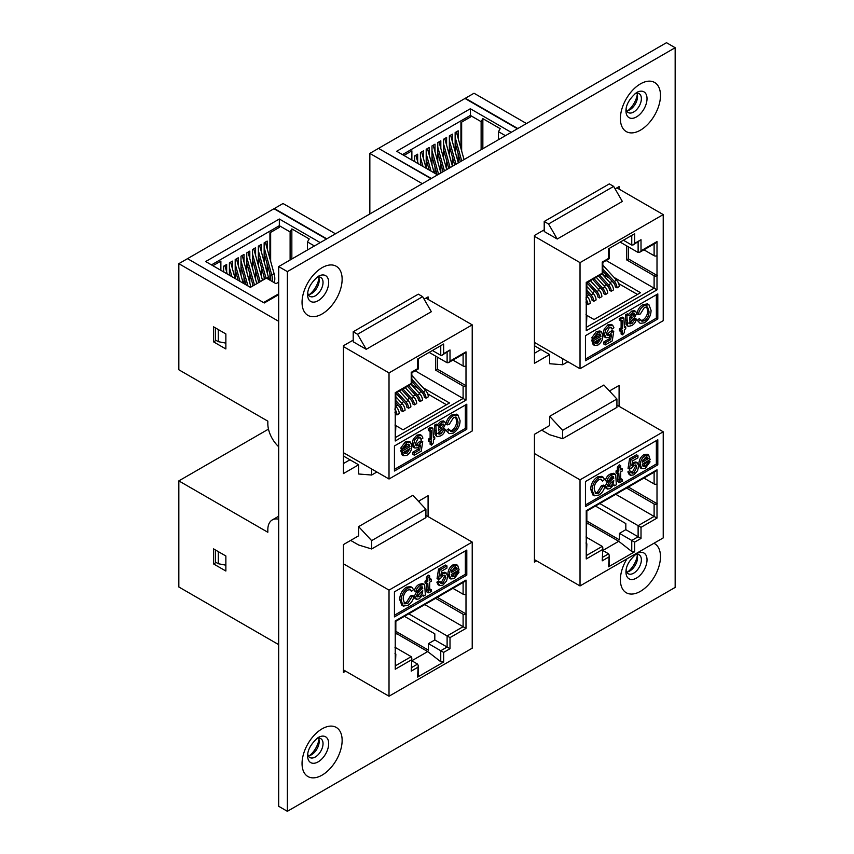 <?xml version="1.0" encoding="UTF-8"?>
<svg xmlns="http://www.w3.org/2000/svg" width="854" height="854" viewBox="0 0 854 854"><rect width="100%" height="100%" fill="white"/><g stroke="black" fill="none" stroke-linecap="round" stroke-linejoin="round"><path stroke-width="1.28" d="M626.655 110.849A10.899 6.288 120 0 0 629.836 109.803L629.836 109.803A10.899 6.288 120 0 0 637.543 96.459A10.899 6.288 120 0 0 636.849 93.182M635.12 93.545A10.899 6.288 -60 0 1 639.123 93.684A10.899 6.288 -60 0 1 641.375 98.669A10.899 6.288 -60 0 1 633.668 112.023A10.899 6.288 -60 0 1 628.224 112.557A10.899 6.288 -60 0 1 626.099 109.163M308.305 294.641A10.899 6.288 120 0 0 311.496 293.605L311.496 293.605A10.899 6.288 120 0 0 319.193 280.251A10.899 6.288 120 0 0 318.51 276.974M316.77 277.347A10.899 6.288 -60 0 1 320.773 277.475A10.899 6.288 -60 0 1 323.036 282.471A10.899 6.288 -60 0 1 315.329 295.815A10.899 6.288 -60 0 1 309.874 296.349A10.899 6.288 -60 0 1 307.76 292.954M626.655 572.009A10.899 6.288 120 0 0 629.836 570.963L629.836 570.963A10.899 6.288 120 0 0 637.543 557.619A10.899 6.288 120 0 0 636.849 554.342M635.12 554.716A10.899 6.288 -60 0 1 639.123 554.844A10.899 6.288 -60 0 1 641.375 559.84A10.899 6.288 -60 0 1 633.668 573.183A10.899 6.288 -60 0 1 628.224 573.717A10.899 6.288 -60 0 1 626.099 570.323M627.957 110.625A16.866 9.736 120 0 0 637.308 94.42M309.618 294.416A16.866 9.736 120 0 0 318.969 278.223M627.957 571.785A16.866 9.736 120 0 0 637.308 555.591M308.305 755.801A10.899 6.288 120 0 0 311.496 754.765L311.496 754.765A10.899 6.288 120 0 0 319.193 741.411A10.899 6.288 120 0 0 318.51 738.134M316.77 738.507A10.899 6.288 -60 0 1 320.773 738.646A10.899 6.288 -60 0 1 323.036 743.631A10.899 6.288 -60 0 1 315.329 756.975A10.899 6.288 -60 0 1 309.874 757.519A10.899 6.288 -60 0 1 307.76 754.114M309.618 755.576A16.866 9.736 120 0 0 318.969 739.383M541.671 430.138L549.634 434.729L562.658 438.7L616.919 407.369L616.919 399.01L603.895 385.015L549.634 416.346L549.634 425.538L534.444 434.312L534.444 562.135L536.611 560.875M619.086 406.323L619.086 385.442L609.457 390.993M350.674 540.411L358.627 545.001L371.65 548.973L425.911 517.641L425.911 509.294L412.888 495.299L358.627 526.63L358.627 535.81L343.436 544.585L343.436 672.408L345.603 671.159M428.089 516.595L428.089 495.715L418.449 501.277M675.162 47.717L287.36 271.604L287.36 811.3L675.162 587.403L675.162 47.717L666.483 42.7L278.682 266.597L287.36 271.604M353.204 340.116L343.436 345.753L343.436 473.575L358.627 464.8L358.627 473.991L371.65 475.037L371.65 468.974M428.089 299.391L428.089 296.882L424.107 299.178M544.212 229.833L534.444 235.48L534.444 363.302L549.634 354.527L549.634 363.719L562.658 364.754L562.658 358.701M619.086 189.108L619.086 186.599L615.115 188.905M287.36 811.3L278.682 806.283L278.682 266.597M610.407 390.449L610.407 392.018M419.399 500.722L419.399 502.291M349.948 459.794L343.436 463.551M540.956 349.51L534.444 353.278M225.862 565.177L218.272 563.715L215.379 562.049L215.379 549.933M218.272 563.715L218.272 551.609M451.638 576.13L457.627 571.273L459.068 572.105L454.413 578.478L450.816 578.991L449.375 575.094C449.385 571.177 451.029 568.059 454.317 565.754L457.659 565.337L459.121 569.906L451.254 574.454L452.225 576.77L454.445 576.503L457.232 572.949L459.068 572.105M450.816 578.991L449.364 578.158L447.934 574.262C447.944 570.344 449.588 567.227 452.876 564.921L456.207 564.505L457.659 565.337M404.081 603.234L406.312 602.625L410.411 596.028L412.482 595.387L413.923 596.231C413.112 600.277 411.126 603.298 407.945 605.305L403.291 606.084L401.166 600.426L399.725 599.593C399.821 594.341 402.063 590.199 406.461 587.157L410.625 586.613L412.066 587.445L413.549 589.655L411.489 591.352L409.546 589.431M402.618 605.539L401.85 605.251L399.725 599.593M394.441 615.222L465.345 574.283L465.345 550.894M416.453 599.337L415.61 597.384L418.097 592.452L422.741 588.246L422.26 586.869L420.307 587.338L417.681 590.808L415.802 591.673C416.517 588.619 418.14 586.463 420.648 585.193L424.032 584.392L424.716 585.556L425.367 595.024L423.488 596.113L422.933 594.918L419.111 598.857L416.453 599.337L415.012 598.505L414.169 596.551L416.645 591.619L421.289 587.915L420.808 586.025M417.681 590.787L419.634 591.246M415.802 591.673L414.35 590.84C415.076 587.787 416.688 585.62 419.197 584.36L422.591 583.56L424.032 584.392M429.188 589.42L429.925 588.94L431.366 589.772L431.558 591.491L428.356 592.815L427.801 583.229L426.488 583.987L425.046 583.143L425.046 581.2L426.359 580.442L426.359 577.432L428.238 575.116L429.679 575.959L429.679 580.197L431.366 579.215L429.679 578.521M428.356 592.815L426.915 591.982L426.359 583.901M442.863 583.197L445.809 577.56L444.966 575.244L442.874 575.607L440.376 578.564L438.497 579.439L440.002 569.906L446.941 565.892L446.941 568.059L441.529 571.187L440.781 575.991L443.397 573.354L446.332 573.066L447.688 576.343L446.567 580.955L442.852 585.15L439.586 585.609L438.134 584.766L436.864 582.172L438.742 580.869L441.059 583.463L442.863 583.197L441.422 582.353L444.368 576.728L444.101 575.116M440.461 582.748L441.422 582.353M438.497 579.439L437.045 578.596L438.55 569.074L445.489 565.06L446.941 565.892M441.251 573.002L444.891 572.223L446.332 573.066M213.564 563.928L213.564 548.887L225.862 555.986L225.862 571.027L213.564 563.928L216.094 562.466M278.682 644.631L178.838 586.986L178.838 480.887L267.825 532.266L267.825 529.758A21.489 12.404 60 0 1 272.277 519.926A21.489 12.404 60 0 1 278.682 519.211M178.838 480.887L268.487 429.124M425.911 515.346L472.219 542.077L472.219 648.186L389.018 696.223L389.018 590.114L343.436 563.8M343.436 669.899L389.018 696.223M389.018 590.114L472.219 542.077M411.831 660.761L417.595 664.092L418.193 665.426L417.595 677.073L443.642 662.031L443.642 652.403L428.452 643.628L428.452 650.14L395.84 631.319M394.954 647.257L411.222 656.662L411.831 657.986L411.222 671.116L411.831 657.986M408.788 613.812L447.112 635.942L447.112 647.054L434.814 639.956L434.814 633.849L404.444 616.321M394.441 616.898L466.796 575.126L466.796 550.061L394.441 591.833L394.441 616.898M463.103 582.46L463.103 594.213A2.05 1.185 0 0 0 465.996 594.213L465.996 614.261A2.05 1.185 180 0 1 463.103 614.261L463.103 626.708L465.996 628.384L465.996 614.261M394.954 653.278L395.242 653.449A2.05 1.185 180 0 1 395.84 654.281A2.05 1.185 180 0 1 395.242 655.114L395.242 635.066A2.05 1.185 0 0 0 395.84 634.234L395.84 621.296L464.555 581.617L465.996 580.09L395.242 620.943L395.242 635.066M395.84 633.156L427.726 651.57L440.749 661.733L443.642 662.031M428.452 643.628L434.814 639.956M440.749 661.733L440.749 650.727L447.112 647.054L450.005 648.72L450.005 637.618L447.112 635.942L463.103 626.708L424.78 604.579M435.615 598.334L463.103 614.261M463.103 594.213L452.919 588.331M417.595 677.073L418.193 676.144L418.193 665.426M411.831 660.74L427.726 651.57M395.84 654.281L395.242 669.237L411.222 660.003M466.284 614.101L437.344 597.33M435.615 598.387L437.344 597.384M358.627 526.63L371.65 540.625L371.65 548.973M425.911 509.294L371.65 540.625M465.345 574.283L466.796 575.126M411.489 591.352L410.358 589.634L407.806 590.007C404.647 592.334 403.12 595.409 403.227 599.23L404.711 603.831L407.753 603.468L406.312 602.625M407.753 603.468L411.863 596.861L410.411 596.028M401.166 600.426C401.263 595.185 403.515 591.032 407.913 588L406.461 587.157M407.913 588L412.066 587.445M411.863 596.861L413.923 596.231M417.489 596.188L419.538 596.658L422.452 593.21L422.741 590.701L419.922 592.996L417.489 596.188L417.873 597.01M423.488 596.113L422.506 595.548M420.648 585.193L419.197 584.36M422.741 588.246L421.289 587.413M422.73 588.758L421.289 587.915M418.097 592.452L416.645 591.619M415.61 597.384L414.169 596.551M417.489 596.124L421.086 592.121M419.538 596.658L418.097 595.825M422.452 593.21L421.001 592.366M431.366 579.215L431.366 581.168L429.679 582.14L429.679 589.143L430.629 590.253L429.69 589.719M429.936 590.402L431.366 589.772M426.488 583.987L426.488 582.033L427.801 581.275L427.801 578.265L426.359 577.432M427.801 578.265L429.679 575.959M427.801 581.275L426.359 580.442M426.488 582.033L425.046 581.2M439.586 585.609L438.305 583.004L436.864 582.172M443.397 573.354L441.945 572.522M440.002 569.906L438.55 569.074M445.809 577.56L444.368 576.728M438.305 583.004L440.184 581.713M454.307 567.707L451.254 572.5L457.253 569.042L456.57 567.44L454.307 567.707M454.445 576.503L453.004 575.671M457.232 572.949L455.79 572.116M454.317 565.754L452.876 564.921M449.375 575.094L447.934 574.262M451.755 570.536L455.812 568.198L455.118 566.608M457.253 569.042L455.812 568.198M263.918 302.775L187.88 258.869M263.918 302.348L278.682 293.829M320.207 242.621L279.333 219.019L205.675 261.537L250.393 287.36L266.384 278.126L276.002 283.677L278.682 282.13M187.88 258.452L273.974 208.739L326.431 239.024M279.333 219.019L279.333 225.702L211.472 264.879M314.421 245.963L307.472 241.949L309.212 238.939L291.844 228.915L290.114 231.925L279.333 225.702L279.333 227.377L269.928 232.8L269.928 258.666M225.862 343.127L218.272 341.664L215.379 339.988L215.379 327.872M307.472 249.966L307.472 241.949M290.114 231.925L290.114 259.99M264.142 253.104L270.12 274.7A13.707 7.921 -120 0 1 270.665 280.592L270.654 277.304M270.654 261.281L270.654 232.384M226.662 271.978L226.662 264.462L223.62 266.224L223.62 271.903M232.448 268.796L232.448 261.121L229.406 262.883L229.406 275.244M238.234 265.295L238.234 257.78L235.202 259.541L235.202 278.585M244.02 262.114L244.02 254.439L240.988 256.2L240.988 275.159M244.02 283.677L244.02 277.433M249.816 258.613L249.816 251.097L246.774 252.848L246.774 272.031M249.816 282.994L249.816 273.846M255.602 255.431L255.602 247.756L252.56 249.507L252.56 268.476M252.56 283.709L252.56 286.101M255.602 279.365L255.602 270.75M261.388 251.93L261.388 244.415L258.346 246.165L258.346 265.348M258.346 280.667L258.346 282.759M261.388 276.312L261.388 267.163M267.174 248.749L267.174 241.074L264.142 242.824L264.142 261.794M264.142 277.027L264.142 279.418M267.174 272.682L267.174 264.067M269.928 273.985L269.928 280.176M220.876 270.312L220.876 261.121L212.913 265.722M291.844 258.997L291.844 228.915M218.272 329.548L218.272 341.664M411.831 375.44L425.591 390.459A6.448 3.726 60 0 1 428.302 396.832L426.018 398.145L424.31 397.163A4.024 2.327 60 0 0 422.623 393.182L411.831 381.396M405.223 387.631L413.976 397.174A6.448 3.726 60 0 1 416.677 403.547L414.403 404.86L412.685 403.867A4.024 2.327 60 0 0 410.998 399.885L401.658 389.691M395.84 396.768L402.351 403.889A6.448 3.726 60 0 1 405.052 410.251L402.778 411.564L401.07 410.582A4.024 2.327 60 0 0 399.373 406.6L395.84 402.736M395.733 406.355L396.544 407.241A6.448 3.726 60 0 1 399.245 413.603L396.971 414.927L395.253 413.934A4.024 2.327 60 0 0 394.954 412.268M399.416 390.983L408.159 400.526A6.448 3.726 60 0 1 410.87 406.899L408.586 408.212L406.878 407.23A4.024 2.327 60 0 0 405.191 403.248L395.84 393.043L395.84 405.992A2.05 1.185 0 0 1 395.242 406.824L395.242 440.995L465.996 400.142L463.103 398.466L395.84 437.301M418.321 388.485L411.062 384.289L419.784 393.822A6.448 3.726 60 0 1 422.484 400.184L420.211 401.508L418.503 400.515A4.024 2.327 60 0 0 416.805 396.534L407.465 386.339M395.776 406.269L397.932 405.02M401.508 402.96L403.739 401.668M407.315 399.608L409.557 398.316M413.122 396.245L415.364 394.954M418.94 392.893L421.171 391.602M394.954 409.386A6.448 3.726 60 0 1 396.971 414.927L399.245 413.603M397.142 392.296L405.885 401.839A6.448 3.726 60 0 1 408.586 408.212L410.87 406.899M408.756 385.592L417.51 395.135A6.448 3.726 60 0 1 420.211 401.508L422.484 400.184M395.84 400.579L400.078 405.202A6.448 3.726 60 0 1 402.778 411.564L405.052 410.251M402.949 388.944L411.692 398.487A6.448 3.726 60 0 1 414.403 404.86L416.677 403.547M411.831 379.24L423.317 391.783A6.448 3.726 60 0 1 426.018 398.145L428.302 396.832M259.584 245.461L268.412 277.112A16.109 9.298 60 0 1 268.957 279.61M258.346 256.275L264.473 278.233A13.653 7.889 60 0 1 264.697 279.098M258.346 250.67L266.064 278.308M272.415 281.606A16.162 9.33 -120 0 0 271.743 274.913L264.142 247.479M274.241 282.663L274.486 281.639A16.162 9.33 -120 0 0 274.572 281.244A16.162 9.33 -120 0 0 274.059 273.579L265.338 242.13M260.192 281.692A16.162 9.33 -120 0 0 260.171 281.606L252.56 254.161M262.509 280.358A16.162 9.33 -120 0 0 262.488 280.261L253.766 248.813M258.815 282.493A13.707 7.921 -120 0 0 258.548 281.382L252.56 259.787M250.937 287.04A16.162 9.33 -120 0 0 250.905 286.944L242.194 255.495M247.948 285.941L240.988 260.844M246.091 284.873L240.988 266.469M235.16 278.564L230.612 262.178M231.957 276.717L229.406 267.526M230.1 275.639L229.406 273.152M248.012 252.143L256.798 283.656M246.774 262.957L252.901 284.916A13.653 7.889 60 0 1 253.115 285.78M246.774 257.353L254.481 284.99M236.43 258.826L243.241 283.229M235.202 269.64L238.17 280.304M235.202 264.046L240.027 281.372M224.858 265.509L227.217 273.974M223.62 270.729L224.015 272.127M402.159 448.98L400.718 448.147L405.372 441.774L408.97 441.251L410.422 442.094L411.863 445.991C411.852 449.909 410.198 453.026 406.92 455.331L403.579 455.748L402.117 451.179L409.984 446.631L409.013 444.315L406.792 444.582L403.995 448.136L402.159 448.98L406.814 442.607L410.422 442.094M403.579 455.748L402.127 454.904L400.665 450.336L408.532 445.799L408.148 444.112M453.421 431.078C456.591 428.751 458.118 425.676 458 421.855L456.527 417.254L453.474 417.617L449.375 424.224L447.315 424.854L445.863 424.022C446.674 419.976 448.66 416.955 451.841 414.948L456.495 414.169L457.947 415.001L460.071 420.659C459.975 425.9 457.723 430.053 453.325 433.085L449.172 433.64L446.236 430.597L448.307 428.9L450.88 431.451L453.421 431.078L451.979 430.245C455.139 427.918 456.666 424.844 456.559 421.022L455.716 417.008M449.172 433.64L446.236 430.597M450.239 430.822L451.979 430.245M394.441 469.358L465.345 428.42L465.345 405.031M436.864 425.324L440.675 421.396L443.333 420.915L444.785 421.748L445.628 423.701L443.141 428.633L438.508 432.327L438.977 434.216L440.931 433.747L443.557 430.277L445.436 429.413C444.71 432.466 443.098 434.622 440.589 435.892L437.195 436.693L436.522 435.529L435.871 426.061L437.75 424.972L438.305 426.167L442.126 422.228L444.785 421.748M437.536 433.384L439.479 432.914L442.116 429.445L443.557 430.277M442.158 429.423L443.984 428.58L445.436 429.413M437.195 436.693L435.07 434.697L434.419 425.217L436.298 424.139L437.75 424.972M434.739 437.099L434.739 439.052L433.426 439.81L433.426 442.82L431.558 445.126L431.558 440.888L429.861 441.87L429.861 439.917L431.558 438.945L431.558 431.943L430.597 430.832L429.861 431.313L428.42 430.469L428.228 428.761L431.43 427.427L432.871 428.27L433.426 437.856L434.739 437.099L433.426 436.341M431.558 445.126L430.106 444.293L430.106 441.731M429.861 441.87L428.42 441.027L428.42 439.084L430.106 438.113L430.106 431.142M421.054 439.372L420.179 437.622L418.364 437.888L415.418 443.525L416.272 445.841L418.364 445.478L420.862 442.521L422.741 441.646L421.236 451.179L414.297 455.193L414.297 453.026L419.709 449.898L420.446 445.094L417.841 447.731L414.895 448.019L413.453 447.186L412.098 443.899L413.219 439.298L416.933 435.102L420.2 434.643L421.652 435.476L422.922 438.081L421.054 439.372L419.335 437.504M415.684 445.126L419.41 441.678L421.289 440.813L422.741 441.646M414.297 455.193L412.845 454.349L412.845 452.182L418.257 449.065L418.535 447.25M326.794 238.821L274.337 208.536L283.026 203.519L335.473 233.804M278.682 446.738A21.489 12.404 -120 0 1 267.825 423.659L267.825 421.15L178.838 369.771L178.838 263.672L278.682 321.317M343.436 452.684L389.018 479.009L389.018 372.899L343.436 346.585M425.911 298.131L472.219 324.862L472.219 430.971L389.018 479.009M395.615 425.505L403.056 429.797L449.503 402.981L423.093 387.737M278.682 294.662L264.281 302.978L187.517 258.655L178.838 263.672M225.862 333.935L225.862 348.966L213.564 341.867L213.564 326.826L225.862 333.935M216.094 340.404L213.564 341.867M429.156 352.382L447.112 362.758L448.563 362.608L450.005 361.082L450.005 349.969L442.191 355.179L443.642 353.652L443.642 344.013L417.595 359.054L417.595 368.682L411.222 372.365L411.222 383.467L395.242 392.701L395.242 406.824M415.151 370.785L463.103 398.466L463.103 386.019L435.615 370.145L435.615 356.107M466.796 404.188L394.441 445.959L394.441 471.024L466.796 429.252L466.796 404.188M389.018 372.899L472.219 324.862M452.919 360.089L463.103 365.971A2.05 1.185 0 0 0 465.996 365.971L465.996 386.019A2.05 1.185 180 0 1 463.103 386.019M366.227 349.307L353.204 341.781L353.204 331.758L357.548 334.266L366.227 349.307L431.345 311.71L422.655 296.669L357.548 334.266M422.655 296.669L418.321 294.16L353.204 331.758M440.749 345.689L440.749 355.317L432.412 350.503M395.242 440.995L395.84 426.039A2.05 1.185 180 0 0 395.242 425.207L394.954 425.036M440.749 355.317L442.191 355.179M448.563 362.608L464.555 353.375L465.996 351.848L450.005 361.082M437.344 357.111L437.344 369.141L466.284 385.859M395.84 426.039A2.05 1.185 180 0 1 395.242 426.872M437.344 369.141L435.615 370.145M358.627 464.8L343.724 456.196L343.724 452.855M446.461 404.732L427.715 393.907M371.65 475.037L376.892 472.006M465.345 428.42L466.796 429.252M458 421.855L456.559 421.022M447.688 431.43L449.748 429.733M447.315 424.854C448.115 420.808 450.111 417.787 453.282 415.781L451.841 414.948M453.282 415.781L457.947 415.001M442.361 424.107L443.749 424.897L441.699 424.427L438.785 427.875L438.497 430.384L441.315 428.089L443.749 424.897L443.365 424.075M435.871 426.061L434.419 425.217M436.522 435.529L435.07 434.697M440.931 433.747L439.479 432.914M442.126 422.228L440.675 421.396M438.7 428.121L442.297 424.064M431.302 430.683L430.597 430.832M431.558 438.945L430.106 438.113M429.861 439.917L428.42 439.084M429.861 431.313L429.679 429.594L431.003 428.655L429.551 427.811M431.003 428.655L432.871 428.27M429.679 429.594L428.228 428.761M414.895 448.019L413.549 444.742L414.67 440.13L418.375 435.935L416.933 435.102M418.375 435.935L421.652 435.476M414.67 440.13L413.219 439.298M413.549 444.742L412.098 443.899M419.709 449.898L418.257 449.065M414.297 453.026L412.845 452.182M420.862 442.521L419.41 441.678M418.364 445.478L416.912 444.646M406.92 453.378L409.984 448.585L403.985 452.044L404.668 453.645L406.92 453.378L405.479 452.545L408.031 449.706M409.984 446.631L408.532 445.799M402.117 451.179L400.665 450.336M402.106 451.734L400.654 450.901M406.814 442.607L405.372 441.774M403.216 452.812L405.479 452.545M642.646 465.857L648.634 460.989L650.075 461.833L645.421 468.195L641.824 468.718L640.383 464.822C640.393 460.904 642.037 457.787 645.325 455.47L648.666 455.065L650.129 459.633L642.261 464.181L643.233 466.497L645.453 466.231L648.239 462.676L650.075 461.833M641.824 468.718L640.372 467.885L638.931 463.989C638.941 460.071 640.596 456.954 643.873 454.638L647.215 454.232L648.666 455.065M595.078 492.961L597.32 492.352L601.419 485.755L603.479 485.115L604.931 485.947C604.12 489.993 602.134 493.025 598.953 495.021L594.299 495.811L592.174 490.153L590.722 489.321C590.819 484.069 593.071 479.927 597.469 476.884L601.622 476.34L603.073 477.172L604.557 479.372L602.486 481.08L600.554 479.158M593.626 495.256L592.857 494.968L590.722 489.321M585.449 504.949L656.352 464.01L656.352 440.621M607.461 489.064L606.618 487.111L609.105 482.179L613.748 477.962L613.257 476.585L611.315 477.066L608.678 480.524L606.81 481.4C607.525 478.347 609.137 476.18 611.645 474.92L615.04 474.119L615.723 475.272L616.374 484.752L614.496 485.841L613.93 484.645L610.119 488.584L607.461 489.064L606.009 488.232L605.166 486.278L607.653 481.336L612.286 477.642L611.816 475.753M608.688 480.514L610.642 480.973M606.81 481.4L605.358 480.556C606.084 477.503 607.696 475.347 610.204 474.077L613.599 473.276L615.04 474.119M620.196 479.147L620.933 478.667L622.374 479.5L622.566 481.208L619.363 482.542L618.808 472.945L617.495 473.703L616.054 472.87L616.054 470.917L617.367 470.159L617.367 467.159L619.235 464.843L620.687 465.676L620.687 469.913L622.374 468.942L620.687 468.248M619.363 482.542L617.922 481.709L617.367 473.628M633.871 472.913L636.817 467.287L635.974 464.971L633.881 465.334L631.384 468.291L629.505 469.156L630.999 459.623L637.949 455.62L637.949 457.787L632.536 460.904L631.789 465.718L634.405 463.081L637.34 462.783L638.696 466.07L637.575 470.682L633.86 474.877L630.594 475.326L629.142 474.493L627.871 471.899L629.74 470.597L632.067 473.191L633.871 472.913L632.43 472.081L635.376 466.444L635.109 464.843M631.458 472.465L632.43 472.081M629.505 469.156L628.053 468.323L629.558 458.79L636.497 454.787L637.949 455.62M632.259 462.729L635.899 461.95L637.34 462.783M616.919 405.074L663.227 431.804L663.227 537.903L580.026 585.94L580.026 479.841L534.444 453.527M534.444 559.626L580.026 585.94M580.026 479.841L663.227 431.804M602.828 550.488L608.603 553.819L609.201 555.143L608.603 566.789L634.65 551.759L634.65 542.119L619.449 533.355L619.449 539.867L586.847 521.036M585.951 536.985L602.23 546.389L602.828 547.713L602.23 560.832L602.828 547.713M599.796 503.54L638.119 525.669L638.119 536.782L625.822 529.672L625.822 523.577L595.451 506.048M585.449 506.614L657.804 464.843L657.804 439.778L585.449 481.549L585.449 506.614M654.111 472.177L654.111 483.94A2.05 1.185 0 0 0 657.004 483.94L657.004 503.988A2.05 1.185 180 0 1 654.111 503.988L654.111 516.435L657.004 518.1L657.004 503.988M585.951 543.005L586.239 543.165A2.05 1.185 180 0 1 586.847 543.998A2.05 1.185 180 0 1 586.239 544.841L586.239 524.783A2.05 1.185 0 0 0 586.847 523.95L586.847 511.012L655.552 471.344L657.004 469.817L586.239 510.671L586.239 524.783M586.847 522.883L618.734 541.287L631.757 551.46L634.65 551.759M619.449 533.355L625.822 529.672M631.757 551.46L631.757 540.454L638.119 536.782L641.012 538.447L641.012 527.334L638.119 525.669L654.111 516.435L615.787 494.306M626.612 488.05L654.111 503.988M654.111 483.94L643.927 478.059M608.603 566.789L609.201 565.871L609.201 555.143M602.828 550.467L618.734 541.287M586.847 543.998L586.239 558.954L602.23 549.73M657.292 503.817L628.352 487.047M626.612 488.114L628.352 487.111M549.634 416.346L562.658 430.341L562.658 438.7M616.919 399.01L562.658 430.341M656.352 464.01L657.804 464.843M602.486 481.08L601.365 479.361L598.814 479.724C595.654 482.051 594.128 485.125 594.235 488.947L595.708 493.559L598.761 493.185L597.32 492.352M598.761 493.185L602.871 486.588L601.419 485.755M592.174 490.153C592.27 484.901 594.523 480.759 598.91 477.717L597.469 476.884M598.91 477.717L603.073 477.172M602.871 486.588L604.931 485.947M608.496 485.905L610.546 486.385L613.46 482.926L613.748 480.418L610.92 482.723L608.496 485.905L608.87 486.737M614.496 485.841L613.514 485.264M611.645 474.92L610.204 474.077M613.748 477.962L612.297 477.13M613.738 478.475L612.286 477.642M609.105 482.179L607.653 481.336M606.618 487.111L605.166 486.278M608.496 485.851L612.094 481.848M610.546 486.385L609.094 485.552M613.46 482.926L612.008 482.094M622.374 468.942L622.374 470.896L620.687 471.867L620.687 478.87L621.637 479.98L620.698 479.436M620.933 480.129L622.374 479.5M617.495 473.703L617.495 471.76L618.808 471.002L618.808 467.992L617.367 467.159M618.808 467.992L620.687 465.676M618.808 471.002L617.367 470.159M617.495 471.76L616.054 470.917M630.594 475.326L629.313 472.732L627.871 471.899M634.405 463.081L632.953 462.249M630.999 459.623L629.558 458.79M636.817 467.287L635.376 466.444M629.313 472.732L631.191 471.429M645.314 457.434L642.261 462.227L648.261 458.758L647.578 457.157L645.314 457.434M645.453 466.231L644.001 465.398M648.239 462.676L646.798 461.833M645.325 455.47L643.873 454.638M640.383 464.822L638.931 463.989M642.763 460.263L646.82 457.925L646.126 456.324M648.261 458.758L646.82 457.925M431.345 178.454L378.888 148.596M511.215 132.338L470.34 108.746L396.683 151.265L437.558 174.867M378.888 148.169L464.982 98.466L517.439 128.751M470.34 108.746L470.34 115.429L402.469 154.606M505.429 135.679L498.48 131.676L500.22 128.666L482.852 118.642L481.122 121.652L470.34 115.429L470.34 117.094L460.936 122.528L460.936 148.393M498.48 139.693L498.48 131.676M481.122 121.652L481.122 149.717M461.651 150.998L461.651 122.111M417.67 161.705L417.67 154.19L414.628 155.94L414.628 161.619M423.456 158.524L423.456 150.848L420.414 152.599L420.414 164.971M429.242 155.022L429.242 147.507L426.199 149.258L426.199 168.313M435.028 151.841L435.028 144.166L431.996 145.917L431.996 164.875M435.028 173.405L435.028 167.16M440.824 148.34L440.824 140.825L437.782 142.575L437.782 161.758M440.824 172.721L440.824 163.573M446.61 145.159L446.61 137.483L443.568 139.234L443.568 158.193M446.61 169.092L446.61 160.477M452.396 141.657L452.396 134.142L449.353 135.893L449.353 155.076M452.396 166.039L452.396 156.89M458.182 138.476L458.182 130.801L455.139 132.551L455.139 151.51M458.182 162.409L458.182 153.795M411.874 160.04L411.874 150.848L403.921 155.439M482.852 148.713L482.852 118.642M602.828 265.156L616.599 280.187A6.448 3.726 60 0 1 619.31 286.56L617.026 287.873L615.318 286.88A4.024 2.327 60 0 0 613.631 282.909L602.828 271.124M596.231 277.347L604.984 286.901A6.448 3.726 60 0 1 607.685 293.264L605.401 294.577L603.693 293.595A4.024 2.327 60 0 0 602.006 289.613L592.665 279.418M586.847 286.496L593.359 293.605A6.448 3.726 60 0 1 596.06 299.978L593.786 301.291L592.078 300.309A4.024 2.327 60 0 0 590.381 296.327L586.847 292.463M586.741 296.082L587.552 296.957A6.448 3.726 60 0 1 590.253 303.33L587.968 304.643L586.26 303.661A4.024 2.327 60 0 0 585.951 301.996M590.424 280.71L599.166 290.253A6.448 3.726 60 0 1 601.867 296.626L599.593 297.939L597.885 296.946A4.024 2.327 60 0 0 596.199 292.965L586.847 282.77L586.847 295.708A2.05 1.185 0 0 1 586.239 296.551L586.239 330.712L657.004 289.858L654.111 288.193L586.847 327.029M602.049 273.995L610.791 283.539A6.448 3.726 60 0 1 613.492 289.912L611.218 291.225L609.51 290.243A4.024 2.327 60 0 0 607.813 286.261L598.473 276.055M586.783 295.986L588.94 294.747M592.516 292.687L594.747 291.395M598.323 289.325L600.565 288.033M604.13 285.973L606.372 284.681M609.948 282.621L612.179 281.329M585.951 299.113A6.448 3.726 60 0 1 587.968 304.643L590.253 303.33M588.139 282.023L596.893 291.566A6.448 3.726 60 0 1 599.593 297.939L601.867 296.626M599.764 275.308L608.507 284.862A6.448 3.726 60 0 1 611.218 291.225L613.492 289.912M586.847 290.296L591.075 294.918A6.448 3.726 60 0 1 593.786 301.291L596.06 299.978M593.957 278.671L602.7 288.214A6.448 3.726 60 0 1 605.401 294.577L607.685 293.264M602.828 268.967L614.325 281.5A6.448 3.726 60 0 1 617.026 287.873L619.31 286.56M450.592 135.178L458.32 162.879M449.353 145.991L454.659 164.993M449.353 140.398L456.004 164.224M464.032 159.581L456.346 131.858M461.715 160.915L455.139 137.206M460.37 161.694L455.139 142.832M452.46 166.263L444.774 138.54M450.143 167.597L443.568 143.888M448.798 168.377L443.568 149.514M440.877 172.946L433.191 145.223M438.572 174.28L431.996 150.571M437.088 174.59L431.996 156.197M426.157 168.281L421.62 151.905M422.965 166.434L420.414 157.253M421.107 165.366L420.414 162.879M439.009 141.86L446.738 169.562M437.782 152.674L443.077 171.675M437.782 147.08L444.422 170.907M427.438 148.553L434.238 172.946M426.199 159.356L429.178 170.021M426.199 153.763L431.035 171.099M415.866 155.236L418.225 163.701M414.628 160.445L415.023 161.854M593.167 338.707L591.726 337.874L596.38 331.501L599.978 330.978L601.429 331.811L602.86 335.707C602.849 339.625 601.205 342.742 597.917 345.059L594.587 345.464L593.114 340.895L600.992 336.359L600.02 334.042L597.789 334.298L595.003 337.864L593.167 338.707L597.821 332.334L601.429 331.811M594.587 345.464L593.135 344.632L591.673 340.063L599.54 335.526L599.156 333.839M644.428 320.805C647.588 318.478 649.115 315.404 649.008 311.582L647.535 306.97L644.482 307.344L640.383 313.941L638.322 314.582L636.87 313.749C637.682 309.703 639.667 306.671 642.848 304.675L647.503 303.885L648.944 304.729L651.068 310.386C650.972 315.628 648.73 319.77 644.332 322.812L640.169 323.367L637.244 320.325L639.304 318.617L641.877 321.179L644.428 320.805L642.987 319.972C646.147 317.645 647.674 314.571 647.567 310.749L646.724 306.735M640.169 323.367L637.244 320.325M641.247 320.549L642.987 319.972M585.449 359.075L656.352 318.147L656.352 294.747M627.871 315.051L631.682 311.112L634.341 310.632L635.782 311.475L636.625 313.418L634.148 318.361L629.505 322.054L629.985 323.944L631.939 323.474L634.565 320.004L636.443 319.14C635.718 322.193 634.106 324.349 631.597 325.62L628.202 326.42L627.53 325.257L626.879 315.777L628.747 314.699L629.313 315.884L633.134 311.956L635.782 311.475M628.533 323.111L630.487 322.641L633.124 319.172L634.565 320.004M633.166 319.15L634.992 318.296L636.443 319.14M628.202 326.42L626.078 324.424L625.427 314.945L627.306 313.856L628.747 314.699M625.747 326.826L625.747 328.779L624.434 329.537L624.434 332.537L622.555 334.853L622.555 330.615L620.869 331.587L620.869 329.644L622.555 328.662L622.555 321.659L621.605 320.549L620.869 321.029L619.428 320.197L619.235 318.489L622.438 317.154L623.879 317.987L624.434 327.584L625.747 326.826L624.434 326.068M622.555 334.853L621.114 334.021L621.114 331.448M620.869 331.587L619.428 330.754L619.428 328.811L621.114 327.829L621.114 320.869M612.051 329.1L611.186 327.338L609.372 327.616L606.425 333.252L607.279 335.569L609.361 335.206L611.87 332.238L613.748 331.373L612.243 340.906L605.305 344.909L605.305 342.742L610.706 339.625L611.453 334.821L608.849 337.447L605.902 337.746L604.461 336.914L603.105 333.626L604.226 329.025L607.941 324.83L611.208 324.371L612.66 325.203L613.93 327.797L612.051 329.1L610.332 327.231M606.692 334.853L610.418 331.405L612.297 330.541L613.748 331.373M605.305 344.909L603.853 344.077L603.853 341.91L609.265 338.792L609.542 336.967M517.802 128.538L465.345 98.253L474.023 93.246L526.48 123.531M534.444 342.411L580.026 368.725L580.026 262.626L534.444 236.312M616.919 187.859L663.227 214.589L663.227 320.688L580.026 368.725M586.623 315.233L594.053 319.524L640.511 292.708L614.101 277.454M430.982 178.667L378.525 148.382L369.846 153.4L422.292 183.674M369.846 213.959L369.846 153.4M620.153 242.109L638.119 252.474L639.571 252.336L641.012 250.809L641.012 239.696L633.198 244.895L634.65 243.369L634.65 233.74L608.603 248.781L608.603 258.41L602.23 262.082L602.23 273.195L586.239 282.428L586.239 296.551M606.159 260.513L654.111 288.193L654.111 275.746L626.612 259.872L626.612 245.835M657.804 293.915L585.449 335.686L585.449 360.751L657.804 318.98L657.804 293.915M580.026 262.626L663.227 214.589M643.927 249.816L654.111 255.698A2.05 1.185 0 0 0 657.004 255.698L657.004 275.746A2.05 1.185 180 0 1 654.111 275.746M557.235 239.024L544.212 231.509L544.212 221.485L548.546 223.994L557.235 239.024L622.342 201.437L613.663 186.396L548.546 223.994M613.663 186.396L609.329 183.888L544.212 221.485M631.757 235.416L631.757 245.045L623.409 240.23M586.239 330.712L586.847 315.767A2.05 1.185 180 0 0 586.239 314.923L585.951 314.763M631.757 245.045L633.198 244.895M639.571 252.336L655.552 243.102L657.004 241.575L641.012 250.809M628.352 246.838L628.352 258.869L657.292 275.575M586.847 315.767A2.05 1.185 180 0 1 586.239 316.599M628.352 258.869L626.612 259.872M549.634 354.527L534.732 345.923L534.732 342.582M637.468 294.459L618.712 283.635M609.329 278.212L602.059 274.017M562.658 364.754L567.899 361.733M656.352 318.147L657.804 318.98M649.008 311.582L647.567 310.749M638.696 321.157L640.756 319.46M638.322 314.582C639.123 310.536 641.119 307.515 644.29 305.508L642.848 304.675M644.29 305.508L648.944 304.729M633.369 313.824L634.757 314.624L632.697 314.144L629.793 317.603L629.505 320.111L632.323 317.805L634.757 314.624L634.373 313.802M626.879 315.777L625.427 314.945M627.53 325.257L626.078 324.424M631.939 323.474L630.487 322.641M633.134 311.956L631.682 311.112M629.708 317.848L633.305 313.792M622.31 320.41L621.605 320.549M622.555 328.662L621.114 327.829M620.869 329.644L619.428 328.811M620.869 321.029L620.687 319.321L622.011 318.371L620.559 317.539M622.011 318.371L623.879 317.987M620.687 319.321L619.235 318.489M605.902 337.746L604.557 334.458L605.667 329.857L609.382 325.662L607.941 324.83M609.382 325.662L612.66 325.203M605.667 329.857L604.226 329.025M604.557 334.458L603.105 333.626M610.706 339.625L609.265 338.792M605.305 342.742L603.853 341.91M611.87 332.238L610.418 331.405M609.361 335.206L607.92 334.362M597.928 343.105L600.992 338.301L594.982 341.771L595.676 343.372L597.928 343.105L596.487 342.273L599.038 339.433M600.992 336.359L599.54 335.526M593.114 340.895L591.673 340.063M593.114 341.461L591.662 340.629M597.821 332.334L596.38 331.501M594.224 342.539L596.487 342.273M636.497 92.595L636.497 92.595A14.892 8.593 -60 0 1 647.022 98.669A14.892 8.593 -60 0 1 636.497 116.913A14.892 8.593 -60 0 1 625.961 110.828C625.95 104.796 629.462 98.722 636.497 92.595M640.436 83.884A28.342 16.365 120 0 0 620.388 118.599A28.342 16.365 120 0 0 640.436 130.171A28.342 16.365 120 0 0 660.484 95.456A28.342 16.365 120 0 0 640.436 83.884M318.147 276.386L318.147 276.386A14.892 8.593 -60 0 1 328.683 282.471A14.892 8.593 -60 0 1 318.147 300.704A14.892 8.593 -60 0 1 307.621 294.63C307.611 288.588 311.112 282.514 318.147 276.386M322.086 267.676A28.342 16.365 120 0 0 302.049 302.391A28.342 16.365 120 0 0 322.086 313.962A28.342 16.365 120 0 0 342.134 279.247A28.342 16.365 120 0 0 322.086 267.676M636.497 553.755L636.497 553.755A14.892 8.593 -60 0 1 647.022 559.84A14.892 8.593 -60 0 1 636.497 578.073A14.892 8.593 -60 0 1 625.961 571.999C625.95 565.956 629.462 559.882 636.497 553.755M626.953 558.847A28.342 16.365 120 0 0 621.733 587.328A28.342 16.365 120 0 0 640.436 591.331A28.342 16.365 120 0 0 659.128 565.743A28.342 16.365 120 0 0 653.918 543.283M318.147 737.546L318.147 737.546A14.892 8.593 -60 0 1 328.683 743.631A14.892 8.593 -60 0 1 318.147 761.864A14.892 8.593 -60 0 1 307.621 755.79C307.611 749.759 311.112 743.674 318.147 737.546M322.086 728.836A28.342 16.365 120 0 0 302.049 763.561A28.342 16.365 120 0 0 322.086 775.133A28.342 16.365 120 0 0 342.134 740.407A28.342 16.365 120 0 0 322.086 728.836M465.996 594.213L465.996 580.09M450.005 637.618L465.996 628.384M443.642 652.403L450.005 648.72M411.222 671.116L417.595 667.433M395.242 655.114L395.242 669.237M417.595 664.092L411.831 667.422M411.222 656.662L395.84 665.544M427.801 590.157L426.359 589.313M394.954 408.159L396.544 407.241M405.885 401.839L408.159 400.526M417.51 395.135L419.784 393.822M402.351 403.889L400.078 405.202M413.976 397.174L411.692 398.487M425.591 390.459L423.317 391.783M268.412 277.112L266.523 278.201M271.743 274.913L274.059 273.579M273.483 282.226L274.486 281.639M260.171 281.606L262.488 280.261M250.297 287.307L250.905 286.944M447.112 362.758L447.112 352.339M450.005 349.969L443.642 353.652M465.996 365.971L465.996 351.848M465.996 400.142L465.996 386.019M463.103 365.971L463.103 354.218M436.437 431.089L434.985 430.256M436.437 433.736L434.985 432.903M441.315 428.089L439.874 427.246M431.558 431.943L430.138 431.121M657.004 483.94L657.004 469.817M641.012 527.334L657.004 518.1M634.65 542.119L641.012 538.447M602.23 560.832L608.603 557.16M586.239 544.841L586.239 558.954M608.603 553.819L602.828 557.15M602.23 546.389L586.847 555.271M618.808 479.873L617.367 479.041M585.951 297.886L587.552 296.957M596.893 291.566L599.166 290.253M608.507 284.862L610.791 283.539M593.359 293.605L591.075 294.918M604.984 286.901L602.7 288.214M616.599 280.187L614.325 281.5M638.119 252.474L638.119 242.056M641.012 239.696L634.65 243.369M657.004 255.698L657.004 241.575M657.004 289.858L657.004 275.746M654.111 255.698L654.111 243.934M627.434 320.816L625.993 319.983M627.434 323.463L625.993 322.62M632.323 317.805L630.871 316.973M622.555 321.659L621.146 320.848M278.682 516.222L272.277 519.926M401.85 605.251L403.291 606.084M395.84 393.053L411.831 383.82L411.831 372.707L418.193 369.035L418.193 358.712M592.857 494.968L594.299 495.811M586.847 282.77L602.828 273.547L602.828 262.434L609.201 258.751L609.201 248.429"/></g></svg>
